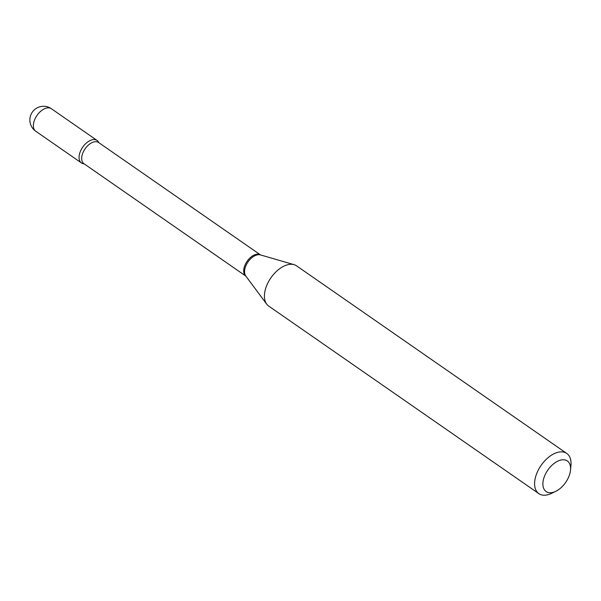<?xml version="1.0" encoding="UTF-8"?>
<svg xmlns="http://www.w3.org/2000/svg" width="601" height="601" viewBox="0 0 601 601"><rect width="100%" height="100%" fill="white"/><g stroke="black" fill="none" stroke-linecap="round" stroke-linejoin="round"><path stroke-width="0.9" d="M91.194 140.101A13.703 7.993 124.8 0 0 80.466 151.174A13.703 7.993 124.8 0 0 81.458 162.961A13.703 7.993 124.8 0 0 84.163 163.848A13.703 7.993 124.8 0 1 79.242 155.268A13.703 7.993 124.8 0 1 88.445 141.468A13.703 7.993 124.8 0 1 98.857 142.685A13.703 7.993 124.8 0 0 97.084 140.454A13.703 7.993 124.8 0 0 91.194 140.101M570.341 471.432A18.593 10.848 124.8 0 0 570.514 470.087A18.593 10.848 124.8 0 0 558.75 460.727A18.593 10.848 124.8 0 0 543.131 481.093A18.593 10.848 124.8 0 0 555.767 491.333A18.593 10.848 124.8 0 0 570.341 471.432M570.514 470.087L570.95 465.414A24.468 14.281 124.8 0 0 566.773 453.447A24.468 14.281 124.8 0 0 548.225 457.556A24.468 14.281 124.8 0 0 534.913 479.898A24.468 14.281 124.8 0 0 538.864 493.646A24.468 14.281 124.8 0 0 551.538 493.376L555.767 491.333M566.773 453.447L296.601 265.867A24.468 14.281 124.8 0 0 294.084 264.673A24.468 14.281 124.8 0 0 264.74 292.326A24.468 14.281 124.8 0 0 266.694 304.121A24.468 14.281 124.8 0 0 268.692 306.067L538.864 493.646M35.752 131.236A13.703 13.703 0 0 1 30.05 117.743A13.703 13.703 0 0 1 51.386 108.721A13.703 7.993 124.8 0 0 45.488 108.368A13.703 7.993 124.8 0 0 33.543 123.536A13.703 7.993 124.8 0 0 35.752 131.236L81.458 162.961M243.856 268.925A12.876 7.512 124.8 0 0 245.847 276.099L83.922 163.675A12.876 7.512 124.8 0 1 81.849 156.44A12.876 7.512 124.8 0 1 88.85 144.676A12.876 7.512 124.8 0 1 98.617 142.52L260.541 254.944A12.876 7.512 124.8 0 0 250.797 257.22A12.876 7.512 124.8 0 0 243.856 268.925M294.084 264.673L260.406 254.899A13.079 7.633 124.8 0 0 244.727 269.684A13.079 7.633 124.8 0 0 245.764 275.987L266.694 304.121M51.386 108.721L97.084 140.454"/></g></svg>
